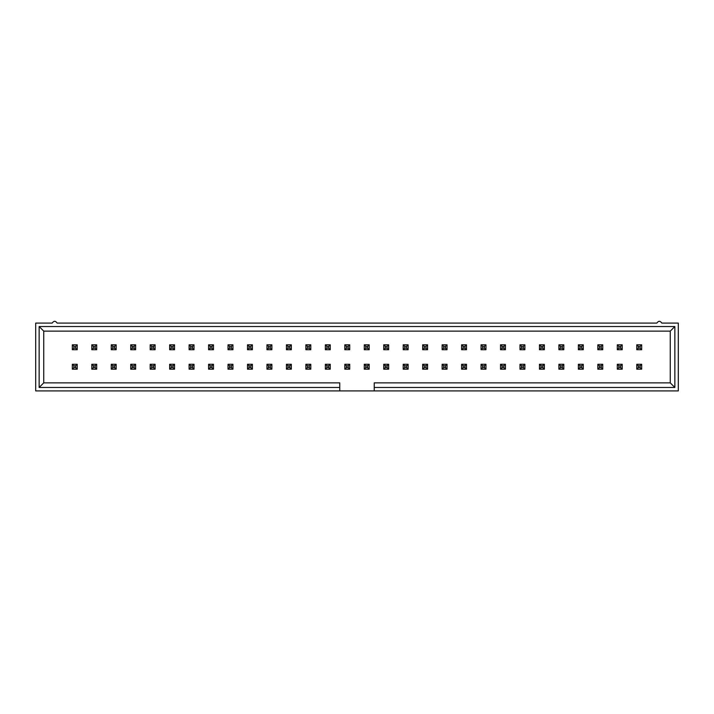 <?xml version="1.0" encoding="UTF-8"?>
<svg xmlns="http://www.w3.org/2000/svg" width="714" height="714" viewBox="0 0 714 714"><rect width="100%" height="100%" fill="white"/><g stroke="black" fill="none" stroke-linecap="round" stroke-linejoin="round"><path stroke-width="1.07" d="M339.757 390.906L678.3 390.906L678.3 323.094L678.3 390.906L339.757 390.906L339.757 387.461L39.145 387.461L39.145 326.539L674.855 326.539L674.855 387.461L374.243 387.461L374.243 390.906L374.243 382.865L670.25 382.865L670.25 331.135L43.75 331.135L43.75 382.865L339.757 382.865L339.757 390.906L35.7 390.906L35.7 323.094L52.176 323.094L35.7 323.094L35.7 390.906L339.757 390.906M57.156 323.094L656.844 323.094L57.156 323.094C55.496 320.72 53.836 320.72 52.176 323.094C53.836 320.72 55.496 320.72 57.156 323.094M678.3 323.094L661.824 323.094C660.164 320.72 658.504 320.72 656.844 323.094C658.504 320.72 660.164 320.72 661.824 323.094L678.3 323.094M374.243 382.865L374.243 387.461L674.855 387.461L670.25 382.865L374.243 382.865M670.25 382.865L674.855 387.461L674.855 326.539L670.25 331.135L670.25 382.865M670.25 331.135L674.855 326.539L39.145 326.539L43.75 331.135L670.25 331.135M43.75 331.135L39.145 326.539L39.145 387.461L43.75 382.865L43.75 331.135M339.757 387.461L339.757 382.865L43.75 382.865L39.145 387.461L339.757 387.461M72.328 349.717L72.328 344.817L77.228 344.817L77.228 349.717L72.328 349.717L77.228 349.717L77.228 344.817L75.702 346.352L73.863 346.352L73.863 348.191L75.702 348.191L75.702 346.352L75.702 348.191L77.228 349.717L75.702 348.191L73.863 348.191L72.328 349.717L73.863 348.191L73.863 346.352L75.702 346.352L77.228 344.817L72.328 344.817L73.863 346.352L72.328 344.817L72.328 349.717M72.328 369.183L72.328 364.283L77.228 364.283L77.228 369.183L72.328 369.183L77.228 369.183L77.228 364.283L75.702 365.809L73.863 365.809L73.863 367.648L75.702 367.648L75.702 365.809L75.702 367.648L77.228 369.183L75.702 367.648L73.863 367.648L72.328 369.183L73.863 367.648L73.863 365.809L75.702 365.809L77.228 364.283L72.328 364.283L73.863 365.809L72.328 364.283L72.328 369.183M91.794 349.717L91.794 344.817L96.693 344.817L96.693 349.717L91.794 349.717L96.693 349.717L96.693 344.817L95.167 346.352L93.32 346.352L93.32 348.191L95.167 348.191L95.167 346.352L95.167 348.191L96.693 349.717L95.167 348.191L93.32 348.191L91.794 349.717L93.32 348.191L93.32 346.352L95.167 346.352L96.693 344.817L91.794 344.817L93.32 346.352L91.794 344.817L91.794 349.717M111.259 349.717L111.259 344.817L116.159 344.817L116.159 349.717L111.259 349.717L116.159 349.717L116.159 344.817L114.624 346.352L112.785 346.352L112.785 348.191L114.624 348.191L114.624 346.352L114.624 348.191L116.159 349.717L114.624 348.191L112.785 348.191L111.259 349.717L112.785 348.191L112.785 346.352L114.624 346.352L116.159 344.817L111.259 344.817L112.785 346.352L111.259 344.817L111.259 349.717M91.794 369.183L91.794 364.283L96.693 364.283L96.693 369.183L91.794 369.183L96.693 369.183L96.693 364.283L95.167 365.809L93.32 365.809L93.32 367.648L95.167 367.648L95.167 365.809L95.167 367.648L96.693 369.183L95.167 367.648L93.32 367.648L91.794 369.183L93.32 367.648L93.32 365.809L95.167 365.809L96.693 364.283L91.794 364.283L93.32 365.809L91.794 364.283L91.794 369.183M111.259 369.183L111.259 364.283L116.159 364.283L116.159 369.183L111.259 369.183L116.159 369.183L116.159 364.283L114.624 365.809L112.785 365.809L112.785 367.648L114.624 367.648L114.624 365.809L114.624 367.648L116.159 369.183L114.624 367.648L112.785 367.648L111.259 369.183L112.785 367.648L112.785 365.809L114.624 365.809L116.159 364.283L111.259 364.283L112.785 365.809L111.259 364.283L111.259 369.183M130.716 349.717L130.716 344.817L135.624 344.817L135.624 349.717L130.716 349.717L135.624 349.717L135.624 344.817L134.089 346.352L132.251 346.352L132.251 348.191L134.089 348.191L134.089 346.352L134.089 348.191L135.624 349.717L134.089 348.191L132.251 348.191L130.716 349.717L132.251 348.191L132.251 346.352L134.089 346.352L135.624 344.817L130.716 344.817L132.251 346.352L130.716 344.817L130.716 349.717M130.716 369.183L130.716 364.283L135.624 364.283L135.624 369.183L130.716 369.183L135.624 369.183L135.624 364.283L134.089 365.809L132.251 365.809L132.251 367.648L134.089 367.648L134.089 365.809L134.089 367.648L135.624 369.183L134.089 367.648L132.251 367.648L130.716 369.183L132.251 367.648L132.251 365.809L134.089 365.809L135.624 364.283L130.716 364.283L132.251 365.809L130.716 364.283L130.716 369.183M150.181 349.717L150.181 344.817L155.09 344.817L155.09 349.717L150.181 349.717L155.09 349.717L155.09 344.817L153.555 346.352L151.716 346.352L151.716 348.191L153.555 348.191L153.555 346.352L153.555 348.191L155.09 349.717L153.555 348.191L151.716 348.191L150.181 349.717L151.716 348.191L151.716 346.352L153.555 346.352L155.09 344.817L150.181 344.817L151.716 346.352L150.181 344.817L150.181 349.717M150.181 369.183L150.181 364.283L155.09 364.283L155.09 369.183L150.181 369.183L155.09 369.183L155.09 364.283L153.555 365.809L151.716 365.809L151.716 367.648L153.555 367.648L153.555 365.809L153.555 367.648L155.09 369.183L153.555 367.648L151.716 367.648L150.181 369.183L151.716 367.648L151.716 365.809L153.555 365.809L155.09 364.283L150.181 364.283L151.716 365.809L150.181 364.283L150.181 369.183M169.646 349.717L169.646 344.817L174.546 344.817L174.546 349.717L169.646 349.717L174.546 349.717L174.546 344.817L173.02 346.352L171.181 346.352L171.181 348.191L173.02 348.191L173.02 346.352L173.02 348.191L174.546 349.717L173.02 348.191L171.181 348.191L169.646 349.717L171.181 348.191L171.181 346.352L173.02 346.352L174.546 344.817L169.646 344.817L171.181 346.352L169.646 344.817L169.646 349.717M189.112 349.717L189.112 344.817L194.012 344.817L194.012 349.717L189.112 349.717L194.012 349.717L194.012 344.817L192.477 346.352L190.638 346.352L190.638 348.191L192.477 348.191L192.477 346.352L192.477 348.191L194.012 349.717L192.477 348.191L190.638 348.191L189.112 349.717L190.638 348.191L190.638 346.352L192.477 346.352L194.012 344.817L189.112 344.817L190.638 346.352L189.112 344.817L189.112 349.717M169.646 369.183L169.646 364.283L174.546 364.283L174.546 369.183L169.646 369.183L174.546 369.183L174.546 364.283L173.02 365.809L171.181 365.809L171.181 367.648L173.02 367.648L173.02 365.809L173.02 367.648L174.546 369.183L173.02 367.648L171.181 367.648L169.646 369.183L171.181 367.648L171.181 365.809L173.02 365.809L174.546 364.283L169.646 364.283L171.181 365.809L169.646 364.283L169.646 369.183M189.112 369.183L189.112 364.283L194.012 364.283L194.012 369.183L189.112 369.183L194.012 369.183L194.012 364.283L192.477 365.809L190.638 365.809L190.638 367.648L192.477 367.648L192.477 365.809L192.477 367.648L194.012 369.183L192.477 367.648L190.638 367.648L189.112 369.183L190.638 367.648L190.638 365.809L192.477 365.809L194.012 364.283L189.112 364.283L190.638 365.809L189.112 364.283L189.112 369.183M208.568 349.717L208.568 344.817L213.477 344.817L213.477 349.717L208.568 349.717L213.477 349.717L213.477 344.817L211.942 346.352L210.103 346.352L210.103 348.191L211.942 348.191L211.942 346.352L211.942 348.191L213.477 349.717L211.942 348.191L210.103 348.191L208.568 349.717L210.103 348.191L210.103 346.352L211.942 346.352L213.477 344.817L208.568 344.817L210.103 346.352L208.568 344.817L208.568 349.717M208.568 369.183L208.568 364.283L213.477 364.283L213.477 369.183L208.568 369.183L213.477 369.183L213.477 364.283L211.942 365.809L210.103 365.809L210.103 367.648L211.942 367.648L211.942 365.809L211.942 367.648L213.477 369.183L211.942 367.648L210.103 367.648L208.568 369.183L210.103 367.648L210.103 365.809L211.942 365.809L213.477 364.283L208.568 364.283L210.103 365.809L208.568 364.283L208.568 369.183M228.034 349.717L228.034 344.817L232.942 344.817L232.942 349.717L228.034 349.717L232.942 349.717L232.942 344.817L231.407 346.352L229.569 346.352L229.569 348.191L231.407 348.191L231.407 346.352L231.407 348.191L232.942 349.717L231.407 348.191L229.569 348.191L228.034 349.717L229.569 348.191L229.569 346.352L231.407 346.352L232.942 344.817L228.034 344.817L229.569 346.352L228.034 344.817L228.034 349.717M247.499 349.717L247.499 344.817L252.399 344.817L252.399 349.717L247.499 349.717L252.399 349.717L252.399 344.817L250.873 346.352L249.034 346.352L249.034 348.191L250.873 348.191L250.873 346.352L250.873 348.191L252.399 349.717L250.873 348.191L249.034 348.191L247.499 349.717L249.034 348.191L249.034 346.352L250.873 346.352L252.399 344.817L247.499 344.817L249.034 346.352L247.499 344.817L247.499 349.717M228.034 369.183L228.034 364.283L232.942 364.283L232.942 369.183L228.034 369.183L232.942 369.183L232.942 364.283L231.407 365.809L229.569 365.809L229.569 367.648L231.407 367.648L231.407 365.809L231.407 367.648L232.942 369.183L231.407 367.648L229.569 367.648L228.034 369.183L229.569 367.648L229.569 365.809L231.407 365.809L232.942 364.283L228.034 364.283L229.569 365.809L228.034 364.283L228.034 369.183M247.499 369.183L247.499 364.283L252.399 364.283L252.399 369.183L247.499 369.183L252.399 369.183L252.399 364.283L250.873 365.809L249.034 365.809L249.034 367.648L250.873 367.648L250.873 365.809L250.873 367.648L252.399 369.183L250.873 367.648L249.034 367.648L247.499 369.183L249.034 367.648L249.034 365.809L250.873 365.809L252.399 364.283L247.499 364.283L249.034 365.809L247.499 364.283L247.499 369.183M266.965 349.717L266.965 344.817L271.864 344.817L271.864 349.717L266.965 349.717L271.864 349.717L271.864 344.817L270.338 346.352L268.491 346.352L268.491 348.191L270.338 348.191L270.338 346.352L270.338 348.191L271.864 349.717L270.338 348.191L268.491 348.191L266.965 349.717L268.491 348.191L268.491 346.352L270.338 346.352L271.864 344.817L266.965 344.817L268.491 346.352L266.965 344.817L266.965 349.717M286.43 349.717L286.43 344.817L291.33 344.817L291.33 349.717L286.43 349.717L291.33 349.717L291.33 344.817L289.795 346.352L287.956 346.352L287.956 348.191L289.795 348.191L289.795 346.352L289.795 348.191L291.33 349.717L289.795 348.191L287.956 348.191L286.43 349.717L287.956 348.191L287.956 346.352L289.795 346.352L291.33 344.817L286.43 344.817L287.956 346.352L286.43 344.817L286.43 349.717M266.965 369.183L266.965 364.283L271.864 364.283L271.864 369.183L266.965 369.183L271.864 369.183L271.864 364.283L270.338 365.809L268.491 365.809L268.491 367.648L270.338 367.648L270.338 365.809L270.338 367.648L271.864 369.183L270.338 367.648L268.491 367.648L266.965 369.183L268.491 367.648L268.491 365.809L270.338 365.809L271.864 364.283L266.965 364.283L268.491 365.809L266.965 364.283L266.965 369.183M286.43 369.183L286.43 364.283L291.33 364.283L291.33 369.183L286.43 369.183L291.33 369.183L291.33 364.283L289.795 365.809L287.956 365.809L287.956 367.648L289.795 367.648L289.795 365.809L289.795 367.648L291.33 369.183L289.795 367.648L287.956 367.648L286.43 369.183L287.956 367.648L287.956 365.809L289.795 365.809L291.33 364.283L286.43 364.283L287.956 365.809L286.43 364.283L286.43 369.183M305.887 349.717L305.887 344.817L310.795 344.817L310.795 349.717L305.887 349.717L310.795 349.717L310.795 344.817L309.26 346.352L307.422 346.352L307.422 348.191L309.26 348.191L309.26 346.352L309.26 348.191L310.795 349.717L309.26 348.191L307.422 348.191L305.887 349.717L307.422 348.191L307.422 346.352L309.26 346.352L310.795 344.817L305.887 344.817L307.422 346.352L305.887 344.817L305.887 349.717M305.887 369.183L305.887 364.283L310.795 364.283L310.795 369.183L305.887 369.183L310.795 369.183L310.795 364.283L309.26 365.809L307.422 365.809L307.422 367.648L309.26 367.648L309.26 365.809L309.26 367.648L310.795 369.183L309.26 367.648L307.422 367.648L305.887 369.183L307.422 367.648L307.422 365.809L309.26 365.809L310.795 364.283L305.887 364.283L307.422 365.809L305.887 364.283L305.887 369.183M325.352 349.717L325.352 344.817L330.261 344.817L330.261 349.717L325.352 349.717L330.261 349.717L330.261 344.817L328.726 346.352L326.887 346.352L326.887 348.191L328.726 348.191L328.726 346.352L328.726 348.191L330.261 349.717L328.726 348.191L326.887 348.191L325.352 349.717L326.887 348.191L326.887 346.352L328.726 346.352L330.261 344.817L325.352 344.817L326.887 346.352L325.352 344.817L325.352 349.717M344.817 349.717L344.817 344.817L349.717 344.817L349.717 349.717L344.817 349.717L349.717 349.717L349.717 344.817L348.191 346.352L346.352 346.352L346.352 348.191L348.191 348.191L348.191 346.352L348.191 348.191L349.717 349.717L348.191 348.191L346.352 348.191L344.817 349.717L346.352 348.191L346.352 346.352L348.191 346.352L349.717 344.817L344.817 344.817L346.352 346.352L344.817 344.817L344.817 349.717M364.283 349.717L364.283 344.817L369.183 344.817L369.183 349.717L364.283 349.717L369.183 349.717L369.183 344.817L367.648 346.352L365.809 346.352L365.809 348.191L367.648 348.191L367.648 346.352L367.648 348.191L369.183 349.717L367.648 348.191L365.809 348.191L364.283 349.717L365.809 348.191L365.809 346.352L367.648 346.352L369.183 344.817L364.283 344.817L365.809 346.352L364.283 344.817L364.283 349.717M383.739 349.717L383.739 344.817L388.648 344.817L388.648 349.717L383.739 349.717L388.648 349.717L388.648 344.817L387.113 346.352L385.274 346.352L385.274 348.191L387.113 348.191L387.113 346.352L387.113 348.191L388.648 349.717L387.113 348.191L385.274 348.191L383.739 349.717L385.274 348.191L385.274 346.352L387.113 346.352L388.648 344.817L383.739 344.817L385.274 346.352L383.739 344.817L383.739 349.717M325.352 369.183L325.352 364.283L330.261 364.283L330.261 369.183L325.352 369.183L330.261 369.183L330.261 364.283L328.726 365.809L326.887 365.809L326.887 367.648L328.726 367.648L328.726 365.809L328.726 367.648L330.261 369.183L328.726 367.648L326.887 367.648L325.352 369.183L326.887 367.648L326.887 365.809L328.726 365.809L330.261 364.283L325.352 364.283L326.887 365.809L325.352 364.283L325.352 369.183M344.817 369.183L344.817 364.283L349.717 364.283L349.717 369.183L344.817 369.183L349.717 369.183L349.717 364.283L348.191 365.809L346.352 365.809L346.352 367.648L348.191 367.648L348.191 365.809L348.191 367.648L349.717 369.183L348.191 367.648L346.352 367.648L344.817 369.183L346.352 367.648L346.352 365.809L348.191 365.809L349.717 364.283L344.817 364.283L346.352 365.809L344.817 364.283L344.817 369.183M364.283 369.183L364.283 364.283L369.183 364.283L369.183 369.183L364.283 369.183L369.183 369.183L369.183 364.283L367.648 365.809L365.809 365.809L365.809 367.648L367.648 367.648L367.648 365.809L367.648 367.648L369.183 369.183L367.648 367.648L365.809 367.648L364.283 369.183L365.809 367.648L365.809 365.809L367.648 365.809L369.183 364.283L364.283 364.283L365.809 365.809L364.283 364.283L364.283 369.183M383.739 369.183L383.739 364.283L388.648 364.283L388.648 369.183L383.739 369.183L388.648 369.183L388.648 364.283L387.113 365.809L385.274 365.809L385.274 367.648L387.113 367.648L387.113 365.809L387.113 367.648L388.648 369.183L387.113 367.648L385.274 367.648L383.739 369.183L385.274 367.648L385.274 365.809L387.113 365.809L388.648 364.283L383.739 364.283L385.274 365.809L383.739 364.283L383.739 369.183M403.205 349.717L403.205 344.817L408.113 344.817L408.113 349.717L403.205 349.717L408.113 349.717L408.113 344.817L406.578 346.352L404.74 346.352L404.74 348.191L406.578 348.191L406.578 346.352L406.578 348.191L408.113 349.717L406.578 348.191L404.74 348.191L403.205 349.717L404.74 348.191L404.74 346.352L406.578 346.352L408.113 344.817L403.205 344.817L404.74 346.352L403.205 344.817L403.205 349.717M422.67 349.717L422.67 344.817L427.57 344.817L427.57 349.717L422.67 349.717L427.57 349.717L427.57 344.817L426.044 346.352L424.205 346.352L424.205 348.191L426.044 348.191L426.044 346.352L426.044 348.191L427.57 349.717L426.044 348.191L424.205 348.191L422.67 349.717L424.205 348.191L424.205 346.352L426.044 346.352L427.57 344.817L422.67 344.817L424.205 346.352L422.67 344.817L422.67 349.717M442.136 349.717L442.136 344.817L447.035 344.817L447.035 349.717L442.136 349.717L447.035 349.717L447.035 344.817L445.509 346.352L443.662 346.352L443.662 348.191L445.509 348.191L445.509 346.352L445.509 348.191L447.035 349.717L445.509 348.191L443.662 348.191L442.136 349.717L443.662 348.191L443.662 346.352L445.509 346.352L447.035 344.817L442.136 344.817L443.662 346.352L442.136 344.817L442.136 349.717M403.205 369.183L403.205 364.283L408.113 364.283L408.113 369.183L403.205 369.183L408.113 369.183L408.113 364.283L406.578 365.809L404.74 365.809L404.74 367.648L406.578 367.648L406.578 365.809L406.578 367.648L408.113 369.183L406.578 367.648L404.74 367.648L403.205 369.183L404.74 367.648L404.74 365.809L406.578 365.809L408.113 364.283L403.205 364.283L404.74 365.809L403.205 364.283L403.205 369.183M422.67 369.183L422.67 364.283L427.57 364.283L427.57 369.183L422.67 369.183L427.57 369.183L427.57 364.283L426.044 365.809L424.205 365.809L424.205 367.648L426.044 367.648L426.044 365.809L426.044 367.648L427.57 369.183L426.044 367.648L424.205 367.648L422.67 369.183L424.205 367.648L424.205 365.809L426.044 365.809L427.57 364.283L422.67 364.283L424.205 365.809L422.67 364.283L422.67 369.183M442.136 369.183L442.136 364.283L447.035 364.283L447.035 369.183L442.136 369.183L447.035 369.183L447.035 364.283L445.509 365.809L443.662 365.809L443.662 367.648L445.509 367.648L445.509 365.809L445.509 367.648L447.035 369.183L445.509 367.648L443.662 367.648L442.136 369.183L443.662 367.648L443.662 365.809L445.509 365.809L447.035 364.283L442.136 364.283L443.662 365.809L442.136 364.283L442.136 369.183M461.601 349.717L461.601 344.817L466.501 344.817L466.501 349.717L461.601 349.717L466.501 349.717L466.501 344.817L464.966 346.352L463.127 346.352L463.127 348.191L464.966 348.191L464.966 346.352L464.966 348.191L466.501 349.717L464.966 348.191L463.127 348.191L461.601 349.717L463.127 348.191L463.127 346.352L464.966 346.352L466.501 344.817L461.601 344.817L463.127 346.352L461.601 344.817L461.601 349.717M461.601 369.183L461.601 364.283L466.501 364.283L466.501 369.183L461.601 369.183L466.501 369.183L466.501 364.283L464.966 365.809L463.127 365.809L463.127 367.648L464.966 367.648L464.966 365.809L464.966 367.648L466.501 369.183L464.966 367.648L463.127 367.648L461.601 369.183L463.127 367.648L463.127 365.809L464.966 365.809L466.501 364.283L461.601 364.283L463.127 365.809L461.601 364.283L461.601 369.183M481.058 349.717L481.058 344.817L485.966 344.817L485.966 349.717L481.058 349.717L485.966 349.717L485.966 344.817L484.431 346.352L482.593 346.352L482.593 348.191L484.431 348.191L484.431 346.352L484.431 348.191L485.966 349.717L484.431 348.191L482.593 348.191L481.058 349.717L482.593 348.191L482.593 346.352L484.431 346.352L485.966 344.817L481.058 344.817L482.593 346.352L481.058 344.817L481.058 349.717M500.523 349.717L500.523 344.817L505.432 344.817L505.432 349.717L500.523 349.717L505.432 349.717L505.432 344.817L503.897 346.352L502.058 346.352L502.058 348.191L503.897 348.191L503.897 346.352L503.897 348.191L505.432 349.717L503.897 348.191L502.058 348.191L500.523 349.717L502.058 348.191L502.058 346.352L503.897 346.352L505.432 344.817L500.523 344.817L502.058 346.352L500.523 344.817L500.523 349.717M519.988 349.717L519.988 344.817L524.888 344.817L524.888 349.717L519.988 349.717L524.888 349.717L524.888 344.817L523.362 346.352L521.523 346.352L521.523 348.191L523.362 348.191L523.362 346.352L523.362 348.191L524.888 349.717L523.362 348.191L521.523 348.191L519.988 349.717L521.523 348.191L521.523 346.352L523.362 346.352L524.888 344.817L519.988 344.817L521.523 346.352L519.988 344.817L519.988 349.717M539.454 349.717L539.454 344.817L544.354 344.817L544.354 349.717L539.454 349.717L544.354 349.717L544.354 344.817L542.818 346.352L540.98 346.352L540.98 348.191L542.818 348.191L542.818 346.352L542.818 348.191L544.354 349.717L542.818 348.191L540.98 348.191L539.454 349.717L540.98 348.191L540.98 346.352L542.818 346.352L544.354 344.817L539.454 344.817L540.98 346.352L539.454 344.817L539.454 349.717M481.058 369.183L481.058 364.283L485.966 364.283L485.966 369.183L481.058 369.183L485.966 369.183L485.966 364.283L484.431 365.809L482.593 365.809L482.593 367.648L484.431 367.648L484.431 365.809L484.431 367.648L485.966 369.183L484.431 367.648L482.593 367.648L481.058 369.183L482.593 367.648L482.593 365.809L484.431 365.809L485.966 364.283L481.058 364.283L482.593 365.809L481.058 364.283L481.058 369.183M500.523 369.183L500.523 364.283L505.432 364.283L505.432 369.183L500.523 369.183L505.432 369.183L505.432 364.283L503.897 365.809L502.058 365.809L502.058 367.648L503.897 367.648L503.897 365.809L503.897 367.648L505.432 369.183L503.897 367.648L502.058 367.648L500.523 369.183L502.058 367.648L502.058 365.809L503.897 365.809L505.432 364.283L500.523 364.283L502.058 365.809L500.523 364.283L500.523 369.183M519.988 369.183L519.988 364.283L524.888 364.283L524.888 369.183L519.988 369.183L524.888 369.183L524.888 364.283L523.362 365.809L521.523 365.809L521.523 367.648L523.362 367.648L523.362 365.809L523.362 367.648L524.888 369.183L523.362 367.648L521.523 367.648L519.988 369.183L521.523 367.648L521.523 365.809L523.362 365.809L524.888 364.283L519.988 364.283L521.523 365.809L519.988 364.283L519.988 369.183M539.454 369.183L539.454 364.283L544.354 364.283L544.354 369.183L539.454 369.183L544.354 369.183L544.354 364.283L542.818 365.809L540.98 365.809L540.98 367.648L542.818 367.648L542.818 365.809L542.818 367.648L544.354 369.183L542.818 367.648L540.98 367.648L539.454 369.183L540.98 367.648L540.98 365.809L542.818 365.809L544.354 364.283L539.454 364.283L540.98 365.809L539.454 364.283L539.454 369.183M558.91 349.717L558.91 344.817L563.819 344.817L563.819 349.717L558.91 349.717L563.819 349.717L563.819 344.817L562.284 346.352L560.445 346.352L560.445 348.191L562.284 348.191L562.284 346.352L562.284 348.191L563.819 349.717L562.284 348.191L560.445 348.191L558.91 349.717L560.445 348.191L560.445 346.352L562.284 346.352L563.819 344.817L558.91 344.817L560.445 346.352L558.91 344.817L558.91 349.717M578.376 349.717L578.376 344.817L583.284 344.817L583.284 349.717L578.376 349.717L583.284 349.717L583.284 344.817L581.749 346.352L579.911 346.352L579.911 348.191L581.749 348.191L581.749 346.352L581.749 348.191L583.284 349.717L581.749 348.191L579.911 348.191L578.376 349.717L579.911 348.191L579.911 346.352L581.749 346.352L583.284 344.817L578.376 344.817L579.911 346.352L578.376 344.817L578.376 349.717M597.841 349.717L597.841 344.817L602.741 344.817L602.741 349.717L597.841 349.717L602.741 349.717L602.741 344.817L601.215 346.352L599.376 346.352L599.376 348.191L601.215 348.191L601.215 346.352L601.215 348.191L602.741 349.717L601.215 348.191L599.376 348.191L597.841 349.717L599.376 348.191L599.376 346.352L601.215 346.352L602.741 344.817L597.841 344.817L599.376 346.352L597.841 344.817L597.841 349.717M617.307 349.717L617.307 344.817L622.206 344.817L622.206 349.717L617.307 349.717L622.206 349.717L622.206 344.817L620.68 346.352L618.833 346.352L618.833 348.191L620.68 348.191L620.68 346.352L620.68 348.191L622.206 349.717L620.68 348.191L618.833 348.191L617.307 349.717L618.833 348.191L618.833 346.352L620.68 346.352L622.206 344.817L617.307 344.817L618.833 346.352L617.307 344.817L617.307 349.717M636.772 349.717L636.772 344.817L641.672 344.817L641.672 349.717L636.772 349.717L641.672 349.717L641.672 344.817L640.137 346.352L638.298 346.352L638.298 348.191L640.137 348.191L640.137 346.352L640.137 348.191L641.672 349.717L640.137 348.191L638.298 348.191L636.772 349.717L638.298 348.191L638.298 346.352L640.137 346.352L641.672 344.817L636.772 344.817L638.298 346.352L636.772 344.817L636.772 349.717M558.91 369.183L558.91 364.283L563.819 364.283L563.819 369.183L558.91 369.183L563.819 369.183L563.819 364.283L562.284 365.809L560.445 365.809L560.445 367.648L562.284 367.648L562.284 365.809L562.284 367.648L563.819 369.183L562.284 367.648L560.445 367.648L558.91 369.183L560.445 367.648L560.445 365.809L562.284 365.809L563.819 364.283L558.91 364.283L560.445 365.809L558.91 364.283L558.91 369.183M578.376 369.183L578.376 364.283L583.284 364.283L583.284 369.183L578.376 369.183L583.284 369.183L583.284 364.283L581.749 365.809L579.911 365.809L579.911 367.648L581.749 367.648L581.749 365.809L581.749 367.648L583.284 369.183L581.749 367.648L579.911 367.648L578.376 369.183L579.911 367.648L579.911 365.809L581.749 365.809L583.284 364.283L578.376 364.283L579.911 365.809L578.376 364.283L578.376 369.183M597.841 369.183L597.841 364.283L602.741 364.283L602.741 369.183L597.841 369.183L602.741 369.183L602.741 364.283L601.215 365.809L599.376 365.809L599.376 367.648L601.215 367.648L601.215 365.809L601.215 367.648L602.741 369.183L601.215 367.648L599.376 367.648L597.841 369.183L599.376 367.648L599.376 365.809L601.215 365.809L602.741 364.283L597.841 364.283L599.376 365.809L597.841 364.283L597.841 369.183M617.307 369.183L617.307 364.283L622.206 364.283L622.206 369.183L617.307 369.183L622.206 369.183L622.206 364.283L620.68 365.809L618.833 365.809L618.833 367.648L620.68 367.648L620.68 365.809L620.68 367.648L622.206 369.183L620.68 367.648L618.833 367.648L617.307 369.183L618.833 367.648L618.833 365.809L620.68 365.809L622.206 364.283L617.307 364.283L618.833 365.809L617.307 364.283L617.307 369.183M636.772 369.183L636.772 364.283L641.672 364.283L641.672 369.183L636.772 369.183L641.672 369.183L641.672 364.283L640.137 365.809L638.298 365.809L638.298 367.648L640.137 367.648L640.137 365.809L640.137 367.648L641.672 369.183L640.137 367.648L638.298 367.648L636.772 369.183L638.298 367.648L638.298 365.809L640.137 365.809L641.672 364.283L636.772 364.283L638.298 365.809L636.772 364.283L636.772 369.183"/></g></svg>
